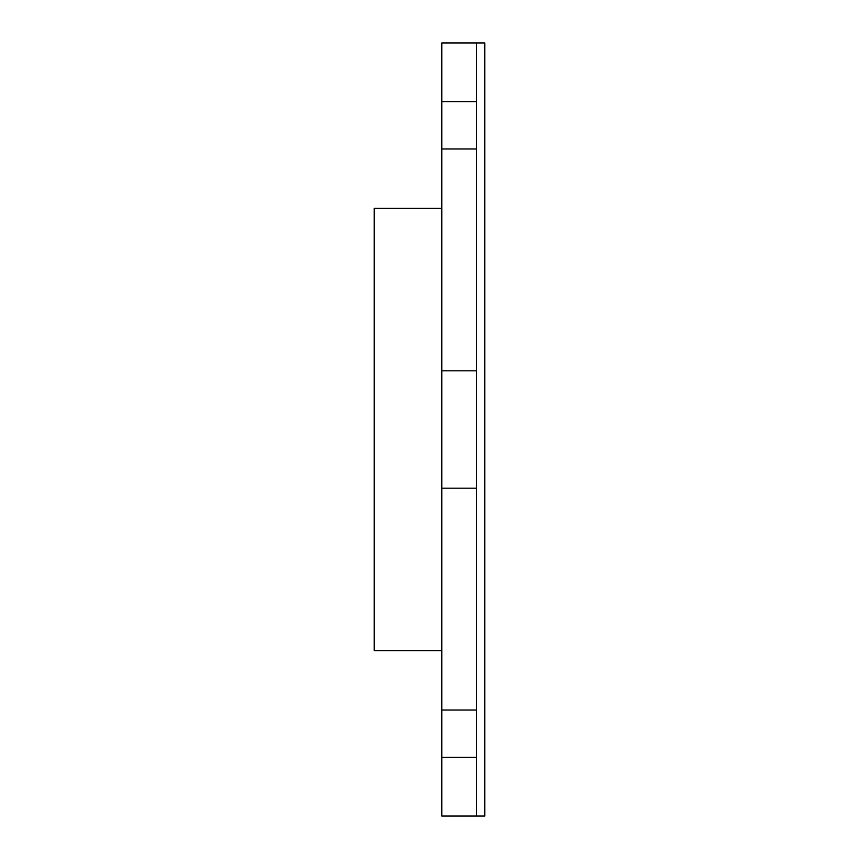 <?xml version="1.0" encoding="UTF-8"?>
<svg xmlns="http://www.w3.org/2000/svg" width="859" height="859" viewBox="0 0 859 859"><rect width="100%" height="100%" fill="white"/><g stroke="black" fill="none" stroke-linecap="round" stroke-linejoin="round"><path stroke-width="1.29" d="M441.784 650.585L374.234 650.585L374.234 208.415L441.784 208.415M441.784 488.18L441.784 42.95L476.584 42.95L476.584 816.05L441.784 816.05L441.784 488.18L476.584 488.18L441.784 488.18M476.584 816.05L484.766 816.05L484.766 42.95L476.584 42.95M476.584 710.017L441.784 710.017M476.584 370.82L441.784 370.82M476.584 148.983L441.784 148.983M476.584 757.37L441.784 757.37M476.584 101.63L441.784 101.63"/></g></svg>
